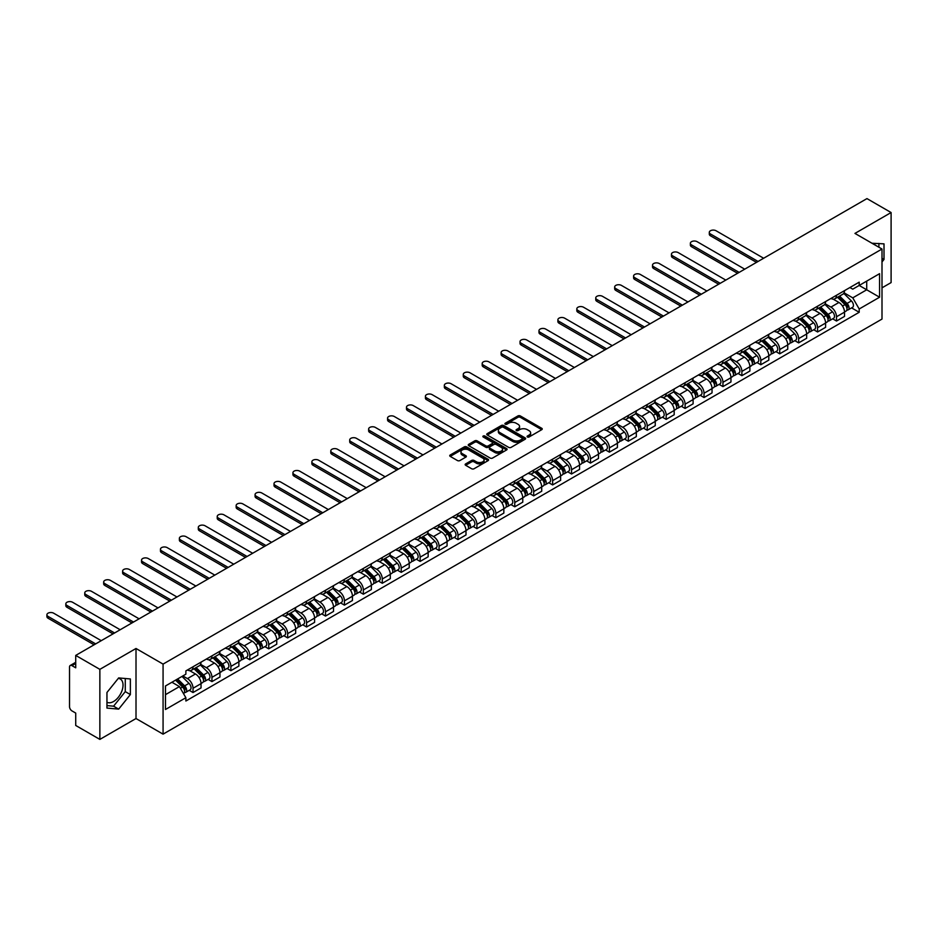 <?xml version="1.0" encoding="UTF-8"?>
<svg xmlns="http://www.w3.org/2000/svg" width="938" height="938" viewBox="0 0 938 938"><rect width="100%" height="100%" fill="white"/><g stroke="black" fill="none" stroke-linecap="round" stroke-linejoin="round"><path stroke-width="1.41" d="M527.426 436.979A1.184 0.68 0 0 0 529.091 436.979L541.742 429.674A1.688 0.973 0 0 0 542.234 428.983A1.688 0.973 0 0 0 541.742 428.291L520.309 415.921A1.688 0.973 0 0 0 517.928 415.921L505.265 423.226A1.184 0.68 0 0 0 506.942 424.187L508.572 423.237A5.394 3.107 0 0 1 516.193 423.237L517.987 424.269A5.394 3.107 0 0 1 519.558 426.473A5.394 3.107 0 0 1 517.987 428.678L516.346 429.616A1.184 0.68 0 0 0 518.011 430.577L519.652 429.639A5.394 3.107 0 0 1 527.273 429.639L529.055 430.671A5.394 3.107 0 0 1 530.638 432.864A5.394 3.107 0 0 1 529.055 435.068L527.426 436.018A1.184 0.68 0 0 0 527.426 436.979L527.426 436.018M872.07 243.294A13.378 7.727 -60 0 1 873.888 243.88A13.378 7.727 -60 0 1 875.318 245.17M118.282 678.385A13.378 7.727 -60 0 1 120.263 678.995A13.378 7.727 -60 0 1 122.315 689.711A13.378 7.727 -60 0 1 113.568 701.507A13.378 7.727 -60 0 1 106.955 702.21M465.647 463.911A1.688 0.973 0 0 0 465.154 464.591A1.688 0.973 0 0 0 465.647 465.283L471.662 468.754A1.688 0.973 0 0 0 474.042 468.754L488.088 460.64A1.688 0.973 0 0 0 488.592 459.96A1.688 0.973 0 0 0 488.088 459.268L466.655 446.898A1.688 0.973 0 0 0 464.275 446.898L450.228 455A1.688 0.973 0 0 0 449.736 455.692A1.688 0.973 0 0 0 450.228 456.384L457.486 460.57A1.688 0.973 0 0 0 459.866 460.57L465.881 457.099A1.688 0.973 0 0 0 466.374 456.419A1.688 0.973 0 0 0 465.881 455.727L462.282 453.652A4.502 2.603 0 0 1 460.968 451.811A4.502 2.603 0 0 1 463.747 449.408A4.502 2.603 0 0 1 468.648 449.97L482.765 458.119A4.502 2.603 0 0 1 484.078 459.96A4.502 2.603 0 0 1 481.3 462.364A4.502 2.603 0 0 1 476.398 461.789L474.042 460.441A1.688 0.973 0 0 0 471.662 460.441L465.647 463.911L465.647 465.283L471.662 461.836L471.662 460.441M163.071 664.104L136.01 648.486L99.862 669.357L75.72 655.416L866.958 198.598L891.1 212.539L854.952 233.41L882.001 249.027L163.071 664.104L163.071 734.149L882.001 319.072L882.001 249.027M508.689 447.379A1.688 0.973 0 0 0 511.081 447.379L525.128 439.265A1.688 0.973 0 0 0 525.62 438.574A1.688 0.973 0 0 0 525.128 437.882L503.694 425.512A1.688 0.973 0 0 0 501.314 425.512L487.256 433.626A1.688 0.973 0 0 0 486.763 434.306A1.688 0.973 0 0 0 487.256 434.998L508.689 447.379M483.621 437.225A1.184 0.68 0 0 1 484.817 437.401L484.817 435.994L506.614 448.575A1.688 0.973 0 0 1 507.106 449.267A1.688 0.973 0 0 1 506.614 449.947L492.556 458.061A1.688 0.973 0 0 1 490.175 458.061L468.742 445.691L468.742 444.319A1.688 0.973 0 0 0 468.25 444.999A1.688 0.973 0 0 0 468.742 445.691M468.742 444.319L474.757 440.848A1.688 0.973 0 0 1 477.137 440.848L485.825 445.867A1.688 0.973 0 0 0 488.217 445.867L492.204 443.557A1.688 0.973 0 0 0 492.696 442.865A1.688 0.973 0 0 0 492.204 442.185L483.152 436.956A1.184 0.68 0 0 1 484.817 435.994M99.862 669.357L99.862 739.402L75.72 725.461L75.72 713.068L71.956 710.898A3.435 1.982 -120 0 1 69.529 706.689L69.529 667.047A3.435 1.982 -120 0 1 70.244 665.476L75.72 662.31M882.001 287.837L891.1 282.584L891.1 212.539M99.862 739.402L136.01 718.531L163.071 734.149M75.72 655.416L75.72 667.821L71.956 665.64A3.435 1.982 -120 0 0 70.244 665.476M836.508 295.259A7.891 4.561 60 0 1 834.867 298.8L842.875 294.18A7.891 4.561 -120 0 0 844.517 290.639M825.147 303.76L830.927 307.101A7.891 4.561 60 0 1 836.508 316.763L844.517 312.143A7.891 4.561 -120 0 0 838.935 302.47L833.202 299.163M844.517 312.143L844.517 316.411L836.508 321.031L832.663 318.814M834.867 298.8A7.891 4.561 60 0 1 830.986 298.448M836.508 316.763L836.508 321.031M817.584 306.187A7.891 4.561 60 0 1 815.943 309.728L823.951 305.108A7.891 4.561 -120 0 0 825.592 301.567M813.738 329.742L817.584 331.958L825.592 327.339L825.592 323.071A7.891 4.561 -120 0 0 820.011 313.398L814.278 310.091M815.943 309.728A7.891 4.561 60 0 1 812.062 309.376M806.223 314.687L812.003 318.017A7.891 4.561 60 0 1 817.584 327.69L817.584 331.958M798.66 317.114A7.891 4.561 60 0 1 797.019 320.655L805.027 316.036A7.891 4.561 -120 0 0 806.657 312.495M794.814 340.67L798.66 342.886L806.657 338.266L806.657 333.998A7.891 4.561 -120 0 0 801.087 324.325L795.354 321.019M797.019 320.655A7.891 4.561 60 0 1 793.138 320.304M787.287 325.615L793.079 328.945A7.891 4.561 60 0 1 798.66 338.618L798.66 342.886M779.724 328.042A7.891 4.561 60 0 1 778.094 331.583L786.103 326.963A7.891 4.561 -120 0 0 787.732 323.411M775.89 351.598L779.724 353.814L787.732 349.194L787.732 344.914A7.891 4.561 -120 0 0 782.151 335.253L776.43 331.946M778.094 331.583A7.891 4.561 60 0 1 774.213 331.231M768.363 336.543L774.143 339.873A7.891 4.561 60 0 1 779.724 349.546L779.724 353.814M760.8 338.97A7.891 4.561 60 0 1 759.17 342.511L767.178 337.891A7.891 4.561 -120 0 0 768.808 334.338M756.966 362.525L760.8 364.741L768.808 360.122L768.808 355.842A7.891 4.561 -120 0 0 763.227 346.181L757.494 342.874M759.17 342.511A7.891 4.561 60 0 1 755.289 342.147M749.439 347.459L755.219 350.8A7.891 4.561 60 0 1 760.8 360.473L760.8 364.741M741.876 349.897A7.891 4.561 60 0 1 740.246 353.438L748.254 348.807A7.891 4.561 -120 0 0 749.884 345.266M738.042 373.453L741.876 375.669L749.884 371.049L749.884 366.77A7.891 4.561 -120 0 0 744.303 357.108L738.569 353.802M740.246 353.438A7.891 4.561 60 0 1 736.353 353.075M730.514 358.386L736.295 361.728A7.891 4.561 60 0 1 741.876 371.401L741.876 375.669M722.952 360.813A7.891 4.561 60 0 1 721.322 364.366L729.33 359.735A7.891 4.561 -120 0 0 730.96 356.194M719.118 384.381L722.952 386.597L730.96 381.977L730.96 377.697A7.891 4.561 -120 0 0 725.379 368.036L719.645 364.73M721.322 364.366A7.891 4.561 60 0 1 717.429 364.003M711.59 369.314L717.371 372.656A7.891 4.561 60 0 1 722.952 382.317L722.952 386.597M704.028 371.741A7.891 4.561 60 0 1 702.386 375.294L710.394 370.662A7.891 4.561 -120 0 0 712.036 367.121M700.182 395.308L704.028 397.524L712.036 392.893L712.036 388.625A7.891 4.561 -120 0 0 706.455 378.964L700.721 375.646M702.386 375.294A7.891 4.561 60 0 1 698.505 374.93M692.666 380.242L698.447 383.583A7.891 4.561 60 0 1 704.028 393.245L704.028 397.524M685.103 382.669A7.891 4.561 60 0 1 683.462 386.21L691.47 381.59A7.891 4.561 -120 0 0 693.112 378.049M681.258 406.236L685.103 408.452L693.112 403.821L693.112 399.553A7.891 4.561 -120 0 0 687.531 389.891L681.797 386.573M683.462 386.21A7.891 4.561 60 0 1 679.581 385.858M673.742 391.169L679.522 394.511A7.891 4.561 60 0 1 685.103 404.172L685.103 408.452M666.179 393.597A7.891 4.561 60 0 1 664.538 397.137L672.546 392.518A7.891 4.561 -120 0 0 674.188 388.977M662.334 417.164L666.179 419.38L674.188 414.748L674.188 410.481A7.891 4.561 -120 0 0 668.606 400.819L662.873 397.501M664.538 397.137A7.891 4.561 60 0 1 660.657 396.786M654.806 402.097L660.598 405.439A7.891 4.561 60 0 1 666.179 415.1L666.179 419.38M647.243 404.524A7.891 4.561 60 0 1 645.614 408.065L653.622 403.446A7.891 4.561 -120 0 0 655.252 399.905M643.409 428.08L647.243 430.296L655.252 425.676L655.252 421.408A7.891 4.561 -120 0 0 649.671 411.735L643.949 408.429M645.614 408.065A7.891 4.561 60 0 1 641.733 407.713M635.882 413.025L641.674 416.366A7.891 4.561 60 0 1 647.243 426.028L647.243 430.296M628.319 415.452A7.891 4.561 60 0 1 626.69 418.993L634.698 414.373A7.891 4.561 -120 0 0 636.327 410.832M624.485 439.007L628.319 441.223L636.327 436.604L636.327 432.336A7.891 4.561 -120 0 0 630.746 422.663L625.025 419.356M626.69 418.993A7.891 4.561 60 0 1 622.809 418.641M616.958 423.953L622.738 427.294A7.891 4.561 60 0 1 628.319 436.956L628.319 441.223M609.395 426.38A7.891 4.561 60 0 1 607.765 429.921L615.774 425.301A7.891 4.561 -120 0 0 617.403 421.76M605.561 449.935L609.395 452.151L617.403 447.532L617.403 443.264A7.891 4.561 -120 0 0 611.822 433.591L606.089 430.284M607.765 429.921A7.891 4.561 60 0 1 603.873 429.569M598.034 434.88L603.814 438.222A7.891 4.561 60 0 1 609.395 447.883L609.395 452.151M590.471 437.307A7.891 4.561 60 0 1 588.841 440.848L596.849 436.229A7.891 4.561 -120 0 0 598.479 432.688M586.637 460.863L590.471 463.079L598.479 458.459L598.479 454.191A7.891 4.561 -120 0 0 592.898 444.518L587.165 441.212M588.841 440.848A7.891 4.561 60 0 1 584.949 440.497M579.109 445.808L584.89 449.138A7.891 4.561 60 0 1 590.471 458.811L590.471 463.079M571.547 448.235A7.891 4.561 60 0 1 569.917 451.776L577.914 447.156A7.891 4.561 -120 0 0 579.555 443.604M567.713 471.791L571.547 474.007L579.555 469.387L579.555 465.107A7.891 4.561 -120 0 0 573.974 455.446L568.24 452.139M569.917 451.776A7.891 4.561 60 0 1 566.024 451.424M560.185 456.736L565.966 460.066A7.891 4.561 60 0 1 571.547 469.739L571.547 474.007M552.623 459.163A7.891 4.561 60 0 1 550.981 462.704L558.989 458.084A7.891 4.561 -120 0 0 560.631 454.531M548.777 482.718L552.623 484.934L560.631 480.315L560.631 476.035A7.891 4.561 -120 0 0 555.05 466.374L549.316 463.067M550.981 462.704A7.891 4.561 60 0 1 547.1 462.34M541.261 467.652L547.042 470.993A7.891 4.561 60 0 1 552.623 480.666L552.623 484.934M533.699 470.09A7.891 4.561 60 0 1 532.057 473.631L540.065 469A7.891 4.561 -120 0 0 541.707 465.459M529.853 493.646L533.699 495.862L541.707 491.242L541.707 486.963A7.891 4.561 -120 0 0 536.126 477.301L530.392 473.995M532.057 473.631A7.891 4.561 60 0 1 528.176 473.268M522.325 478.579L528.117 481.921A7.891 4.561 60 0 1 533.699 491.594L533.699 495.862M514.774 481.018A7.891 4.561 60 0 1 513.133 484.559L521.141 479.928A7.891 4.561 -120 0 0 522.771 476.387M510.929 504.574L514.774 506.79L522.771 502.17L522.771 497.89A7.891 4.561 -120 0 0 517.19 488.229L511.468 484.923M513.133 484.559A7.891 4.561 60 0 1 509.252 484.196M503.401 489.507L509.193 492.849A7.891 4.561 60 0 1 514.774 502.51L514.774 506.79M495.839 491.934A7.891 4.561 60 0 1 494.209 495.487L502.217 490.855A7.891 4.561 -120 0 0 503.847 487.314M492.004 515.501L495.839 517.717L503.847 513.098L503.847 508.818A7.891 4.561 -120 0 0 498.266 499.157L492.544 495.85M494.209 495.487A7.891 4.561 60 0 1 490.328 495.123M484.477 500.435L490.257 503.776A7.891 4.561 60 0 1 495.839 513.438L495.839 517.717M476.914 502.862A7.891 4.561 60 0 1 475.285 506.403L483.293 501.783A7.891 4.561 -120 0 0 484.923 498.242M473.08 526.429L476.914 528.645L484.923 524.014L484.923 519.746A7.891 4.561 -120 0 0 479.341 510.084L473.608 506.766M475.285 506.403A7.891 4.561 60 0 1 471.404 506.051M465.553 511.362L471.333 514.704A7.891 4.561 60 0 1 476.914 524.365L476.914 528.645M457.99 513.789A7.891 4.561 60 0 1 456.36 517.33L464.369 512.711A7.891 4.561 -120 0 0 465.998 509.17M454.156 537.357L457.99 539.573L465.998 534.941L465.998 530.674A7.891 4.561 -120 0 0 460.417 521.012L454.684 517.694M456.36 517.33A7.891 4.561 60 0 1 452.468 516.979M446.629 522.29L452.409 525.632A7.891 4.561 60 0 1 457.99 535.293L457.99 539.573M439.066 524.717A7.891 4.561 60 0 1 437.436 528.258L445.444 523.639A7.891 4.561 -120 0 0 447.074 520.098M435.232 548.273L439.066 550.5L447.074 545.869L447.074 541.601A7.891 4.561 -120 0 0 441.493 531.928L435.76 528.622M437.436 528.258A7.891 4.561 60 0 1 433.544 527.906M427.705 533.218L433.485 536.559A7.891 4.561 60 0 1 439.066 546.221L439.066 550.5M420.142 535.645A7.891 4.561 60 0 1 418.5 539.186L426.509 534.566A7.891 4.561 -120 0 0 428.15 531.025M416.296 559.2L420.142 561.416L428.15 556.797L428.15 552.529A7.891 4.561 -120 0 0 422.569 542.856L416.835 539.549M418.5 539.186A7.891 4.561 60 0 1 414.619 538.834M408.78 544.146L414.561 547.487A7.891 4.561 60 0 1 420.142 557.149L420.142 561.416M401.218 546.573A7.891 4.561 60 0 1 399.576 550.114L407.584 545.494A7.891 4.561 -120 0 0 409.226 541.953M397.372 570.128L401.218 572.344L409.226 567.725L409.226 563.457A7.891 4.561 -120 0 0 403.645 553.783L397.911 550.477M399.576 550.114A7.891 4.561 60 0 1 395.695 549.762M389.856 555.073L395.637 558.415A7.891 4.561 60 0 1 401.218 568.076L401.218 572.344M382.294 557.5A7.891 4.561 60 0 1 380.652 561.041L388.66 556.422A7.891 4.561 -120 0 0 390.29 552.881M378.448 581.056L382.294 583.272L390.302 578.652L390.302 574.384A7.891 4.561 -120 0 0 384.721 564.711L378.987 561.405M380.652 561.041A7.891 4.561 60 0 1 376.771 560.69M370.92 566.001L376.713 569.331A7.891 4.561 60 0 1 382.294 579.004L382.294 583.272M363.358 568.428A7.891 4.561 60 0 1 361.728 571.969L369.736 567.349A7.891 4.561 -120 0 0 371.366 563.808M359.524 591.984L363.358 594.2L371.366 589.58L371.366 585.312A7.891 4.561 -120 0 0 365.785 575.639L360.063 572.332M361.728 571.969A7.891 4.561 60 0 1 357.847 571.617M351.996 576.929L357.788 580.259A7.891 4.561 60 0 1 363.358 589.932L363.358 594.2M344.434 579.356A7.891 4.561 60 0 1 342.804 582.897L350.812 578.277A7.891 4.561 -120 0 0 352.442 574.724M340.6 602.911L344.434 605.127L352.442 600.508L352.442 596.228A7.891 4.561 -120 0 0 346.861 586.567L341.127 583.26M342.804 582.897A7.891 4.561 60 0 1 338.923 582.533M333.072 587.856L338.853 591.186A7.891 4.561 60 0 1 344.434 600.859L344.434 605.127M325.509 590.283A7.891 4.561 60 0 1 323.88 593.824L331.888 589.205A7.891 4.561 -120 0 0 333.518 585.652M321.675 613.839L325.509 616.055L333.518 611.435L333.518 607.156A7.891 4.561 -120 0 0 327.937 597.494L322.203 594.188M323.88 593.824A7.891 4.561 60 0 1 319.987 593.461M314.148 598.772L319.928 602.114A7.891 4.561 60 0 1 325.509 611.787L325.509 616.055M306.585 601.211A7.891 4.561 60 0 1 304.956 604.752L312.964 600.121A7.891 4.561 -120 0 0 314.593 596.58M302.751 624.767L306.585 626.983L314.593 622.363L314.593 618.083A7.891 4.561 -120 0 0 309.012 608.422L303.279 605.116M304.956 604.752A7.891 4.561 60 0 1 301.063 604.389M295.224 609.7L301.004 613.042A7.891 4.561 60 0 1 306.585 622.715L306.585 626.983M287.661 612.127A7.891 4.561 60 0 1 286.031 615.68L294.028 611.048A7.891 4.561 -120 0 0 295.669 607.507M283.827 635.694L287.661 637.91L295.669 633.291L295.669 629.011A7.891 4.561 -120 0 0 290.088 619.35L284.355 616.043M286.031 615.68A7.891 4.561 60 0 1 282.139 615.316M276.3 620.628L282.08 623.969A7.891 4.561 60 0 1 287.661 633.631L287.661 637.91M268.737 623.055A7.891 4.561 60 0 1 267.096 626.607L275.104 621.976A7.891 4.561 -120 0 0 276.745 618.435M264.891 646.622L268.737 648.838L276.745 644.207L276.745 639.939A7.891 4.561 -120 0 0 271.164 630.277L265.431 626.959M267.096 626.607A7.891 4.561 60 0 1 263.215 626.244M257.375 631.555L263.156 634.897A7.891 4.561 60 0 1 268.737 644.558L268.737 648.838M249.813 633.982A7.891 4.561 60 0 1 248.171 637.523L256.18 632.904A7.891 4.561 -120 0 0 257.821 629.363M245.967 657.55L249.813 659.766L257.821 655.134L257.821 650.866A7.891 4.561 -120 0 0 252.24 641.205L246.506 637.887M248.171 637.523A7.891 4.561 60 0 1 244.29 637.172M238.44 642.483L244.232 645.825A7.891 4.561 60 0 1 249.813 655.486L249.813 659.766M230.889 644.91A7.891 4.561 60 0 1 229.247 648.451L237.255 643.831A7.891 4.561 -120 0 0 238.885 640.291M227.043 668.477L230.889 670.693L238.885 666.062L238.885 661.794A7.891 4.561 -120 0 0 233.304 652.121L227.582 648.815M229.247 648.451A7.891 4.561 60 0 1 225.366 648.099M219.515 653.411L225.308 656.752A7.891 4.561 60 0 1 230.889 666.414L230.889 670.693M211.953 655.838A7.891 4.561 60 0 1 210.323 659.379L218.331 654.759A7.891 4.561 -120 0 0 219.961 651.218M208.119 679.393L211.953 681.609L219.961 676.99L219.961 672.722A7.891 4.561 -120 0 0 214.38 663.049L208.658 659.742M210.323 659.379A7.891 4.561 60 0 1 206.442 659.027M200.591 664.339L206.372 667.68A7.891 4.561 60 0 1 211.953 677.342L211.953 681.609M193.029 666.766A7.891 4.561 60 0 1 191.399 670.307L199.407 665.687A7.891 4.561 -120 0 0 201.037 662.146M189.195 690.321L193.029 692.537L201.037 687.917L201.037 683.65A7.891 4.561 -120 0 0 195.456 673.976L189.722 670.67M191.399 670.307A7.891 4.561 60 0 1 187.506 669.955M182.84 675.946L187.448 678.608A7.891 4.561 60 0 1 193.029 688.269L193.029 692.537M849.91 287.52L852.759 289.162L879.574 273.685L866.712 281.107L866.712 289.795L852.759 297.85L844.071 292.832M165.487 694.648L179.439 686.593L185.876 697.72L165.487 709.491L165.487 685.959L185.876 674.188L185.876 670.893L859.196 282.162L859.196 285.457L879.574 297.217L859.196 308.989L852.759 297.85M879.574 273.685L879.574 297.217M185.876 697.72L185.876 701.014L859.196 312.284L859.196 308.989M882.001 261.948L884.006 259.463L884.006 243.857L871.953 243.235M136.01 648.486L136.01 718.531M106.955 708.084L118.669 709.128L130.37 694.566L130.37 678.96L118.669 677.916L106.955 692.479L106.955 708.084M179.439 686.593L171.924 682.243M851.598 307.887L859.196 312.284M878.906 247.245L878.906 243.399M882.001 258.302L884.006 259.463M106.955 705.599L113.568 706.185L125.27 691.623L125.27 678.502M113.568 706.185L118.669 709.128M125.27 691.623L130.37 694.566M527.895 437.143L529.055 436.463A5.394 3.107 0 0 0 530.638 434.271L530.638 432.864M519.558 426.473L519.558 427.869A5.394 3.107 0 0 1 517.987 430.073L516.815 430.753M541.718 429.686L520.309 417.316A1.688 0.973 0 0 0 517.928 417.316L505.746 424.351M525.128 437.882L525.128 439.265L503.694 426.907A1.688 0.973 0 0 0 501.314 426.907L487.279 435.009M522.149 439.054A1.184 0.68 0 0 0 522.149 438.093L503.331 427.236A1.184 0.68 0 0 0 501.666 427.236L499.942 428.232A5.394 3.107 0 0 0 498.359 430.425A5.394 3.107 0 0 0 499.942 432.629L512.805 440.051A5.394 3.107 0 0 0 520.426 440.051L522.149 439.054L522.149 440.461A1.184 0.68 0 0 0 522.501 439.969L522.501 438.574M498.359 430.425L498.359 431.832A5.394 3.107 0 0 0 499.942 434.024L499.942 432.629M522.149 440.461L520.426 441.458A5.394 3.107 0 0 1 512.805 441.458L499.942 434.024M468.766 445.702L474.757 442.244L474.757 440.848M492.696 442.865L492.696 444.272A1.688 0.973 0 0 1 492.204 444.964L488.217 447.262A1.688 0.973 0 0 1 485.825 447.262L477.137 442.244A1.688 0.973 0 0 0 474.757 442.244M484.817 437.401L506.59 449.97M494.854 451.072A4.502 2.603 0 0 0 499.766 451.635A4.502 2.603 0 0 0 502.545 449.232A4.502 2.603 0 0 0 501.22 447.391L496.249 444.518A1.688 0.973 0 0 0 493.869 444.518L489.882 446.828A1.688 0.973 0 0 0 489.39 447.508A1.688 0.973 0 0 0 489.882 448.2L494.854 451.072L494.854 452.468A4.502 2.603 0 0 0 499.766 453.031A4.502 2.603 0 0 0 502.545 450.627L502.545 449.232M489.39 447.508L489.39 448.915A1.688 0.973 0 0 0 489.882 449.595L489.882 448.2M494.854 452.468L489.882 449.595M484.078 459.96L484.078 461.355A4.502 2.603 0 0 1 481.3 463.759A4.502 2.603 0 0 1 476.398 463.196L474.042 461.836A1.688 0.973 0 0 0 471.662 461.836M460.968 451.811L460.968 453.206A4.502 2.603 0 0 0 462.282 455.047L462.282 453.652M465.858 457.111L462.282 455.047M488.077 460.652L466.655 448.294A1.688 0.973 0 0 0 464.275 448.294L450.252 456.396L450.228 455M837.528 297.276L844.986 304.627A4.291 2.474 60 0 1 846.111 311.053L844.517 311.979M839.018 298.741L842.172 300.559M763.649 258.243L716.034 230.748A3.951 2.275 -0 0 0 711.731 230.256A3.951 2.275 -0 0 0 709.304 232.366A3.951 2.275 -0 0 0 710.453 233.972L758.068 261.468M838.349 296.795L846.522 304.85A2.064 1.184 60 0 1 847.061 307.934A2.064 1.184 60 0 1 846.873 308.004M839.592 296.08L847.037 303.431A4.291 2.474 60 0 1 848.175 309.868A4.291 2.474 60 0 1 846.885 310.009M843.754 293.36L851.411 300.91A4.291 2.474 60 0 1 852.536 307.347L848.175 309.868M756.497 262.37L710.453 235.79A3.951 2.275 180 0 1 709.304 234.183L709.304 232.366M818.604 308.192L826.05 315.555A4.291 2.474 60 0 1 827.187 321.98L825.581 322.906M820.082 309.669L823.247 311.486M744.725 269.171L697.11 241.676A3.951 2.275 -0 0 0 692.807 241.183A3.951 2.275 -0 0 0 690.38 243.282A3.951 2.275 -0 0 0 691.529 244.9L739.144 272.395M819.425 307.723L827.586 315.778A2.064 1.184 60 0 1 828.137 318.861A2.064 1.184 60 0 1 827.949 318.932M820.656 307.007L828.113 314.359A4.291 2.474 60 0 1 829.251 320.796A4.291 2.474 60 0 1 827.949 320.925M824.83 304.287L832.487 311.838A4.291 2.474 60 0 1 833.612 318.275L829.251 320.796M737.573 273.298L691.529 246.717A3.951 2.275 180 0 1 690.38 245.111L690.38 243.282M799.668 319.119L807.126 326.483A4.291 2.474 60 0 1 808.263 332.908L806.657 333.834M801.158 320.585L804.323 322.414M725.801 280.099L678.186 252.603A3.951 2.275 -0 0 0 673.883 252.111A3.951 2.275 -0 0 0 671.444 254.21A3.951 2.275 -0 0 0 672.605 255.828L720.22 283.311M800.501 318.65L808.662 326.705A2.064 1.184 60 0 1 809.213 329.789A2.064 1.184 60 0 1 809.025 329.859M801.732 317.935L809.189 325.287A4.291 2.474 60 0 1 810.326 331.724A4.291 2.474 60 0 1 809.025 331.853M805.906 315.215L813.563 322.766A4.291 2.474 60 0 1 814.688 329.203L810.326 331.724M718.649 284.226L672.605 257.645A3.951 2.275 180 0 1 671.444 256.039L671.444 254.21M780.744 330.047L788.201 337.41A4.291 2.474 60 0 1 789.339 343.836L787.732 344.762M782.233 331.513L785.399 333.342M706.877 291.026L659.262 263.531A3.951 2.275 -0 0 0 654.959 263.039A3.951 2.275 -0 0 0 652.52 265.137A3.951 2.275 -0 0 0 653.68 266.755L701.296 294.239M781.577 329.578L789.737 337.621A2.064 1.184 60 0 1 790.277 340.717A2.064 1.184 60 0 1 790.089 340.787M782.808 328.863L790.265 336.214A4.291 2.474 60 0 1 791.402 342.64A4.291 2.474 60 0 1 790.101 342.78M786.982 326.143L794.638 333.694A4.291 2.474 60 0 1 795.764 340.119L791.402 342.64M699.725 295.153L653.68 268.573A3.951 2.275 180 0 1 652.52 266.967L652.52 265.137M761.82 340.975L769.277 348.326A4.291 2.474 60 0 1 770.415 354.763L768.808 355.69M763.309 342.44L766.475 344.269M687.953 301.942L640.337 274.459A3.951 2.275 -0 0 0 636.034 273.966A3.951 2.275 -0 0 0 633.596 276.065A3.951 2.275 -0 0 0 634.756 277.683L682.372 305.167M762.653 340.494L770.813 348.549A2.064 1.184 60 0 1 771.353 351.644A2.064 1.184 60 0 1 771.165 351.715M763.884 339.791L771.341 347.142A4.291 2.474 60 0 1 772.466 353.567A4.291 2.474 60 0 1 771.177 353.708M768.058 337.07L775.703 344.621A4.291 2.474 60 0 1 776.84 351.046L772.466 353.567M680.789 306.081L634.756 279.501A3.951 2.275 180 0 1 633.596 277.894L633.596 276.065M742.896 351.902L750.353 359.254A4.291 2.474 60 0 1 751.479 365.691L749.884 366.617M744.385 353.368L747.539 355.197M669.029 312.87L621.413 285.387A3.951 2.275 -0 0 0 617.11 284.894A3.951 2.275 -0 0 0 614.671 286.993A3.951 2.275 -0 0 0 615.832 288.611L663.447 316.094M743.728 351.422L751.889 359.477A2.064 1.184 60 0 1 752.428 362.572A2.064 1.184 60 0 1 752.241 362.643M744.96 350.718L752.417 358.07A4.291 2.474 60 0 1 753.542 364.495A4.291 2.474 60 0 1 752.253 364.636M749.134 347.998L756.778 355.549A4.291 2.474 60 0 1 757.916 361.974L753.542 364.495M661.865 317.009L615.832 290.428A3.951 2.275 180 0 1 614.671 288.81L614.671 286.993M723.972 362.83L731.429 370.182A4.291 2.474 60 0 1 732.555 376.619L730.96 377.545M725.461 364.296L728.615 366.125M650.104 323.798L602.477 296.314A3.951 2.275 -0 0 0 598.186 295.822A3.951 2.275 -0 0 0 595.747 297.921A3.951 2.275 -0 0 0 596.896 299.527L644.523 327.022M724.793 362.349L732.965 370.404A2.064 1.184 60 0 1 733.504 373.488A2.064 1.184 60 0 1 733.317 373.57M726.035 361.634L733.493 368.997A4.291 2.474 60 0 1 734.618 375.423A4.291 2.474 60 0 1 733.328 375.563M730.21 358.926L737.854 366.477A4.291 2.474 60 0 1 738.992 372.902L734.618 375.423M642.94 327.937L596.896 301.356A3.951 2.275 180 0 1 595.747 299.738L595.747 297.921M705.048 373.758L712.505 381.109A4.291 2.474 60 0 1 713.63 387.546L712.036 388.461M706.537 375.223L709.691 377.053M631.168 334.725L583.553 307.242A3.951 2.275 -0 0 0 579.262 306.738A3.951 2.275 -0 0 0 576.823 308.848A3.951 2.275 -0 0 0 577.972 310.455L625.599 337.95M705.868 373.277L714.041 381.332A2.064 1.184 60 0 1 714.58 384.416A2.064 1.184 60 0 1 714.393 384.498M707.111 372.562L714.568 379.925A4.291 2.474 60 0 1 715.694 386.35A4.291 2.474 60 0 1 714.404 386.491M711.285 369.853L718.93 377.404A4.291 2.474 60 0 1 720.067 383.83L715.694 386.35M624.016 338.864L577.972 312.284A3.951 2.275 180 0 1 576.823 310.666L576.823 308.848M686.124 384.686L693.581 392.037A4.291 2.474 60 0 1 694.706 398.474L693.112 399.389M687.601 386.151L690.767 387.98M612.244 345.653L564.629 318.158A3.951 2.275 -0 0 0 560.326 317.665A3.951 2.275 -0 0 0 557.899 319.776A3.951 2.275 -0 0 0 559.048 321.382L606.663 348.877M686.944 384.205L695.105 392.26A2.064 1.184 60 0 1 695.656 395.344A2.064 1.184 60 0 1 695.468 395.426M688.187 383.49L695.633 390.853A4.291 2.474 60 0 1 696.77 397.278A4.291 2.474 60 0 1 695.468 397.419M692.35 380.781L700.006 388.332A4.291 2.474 60 0 1 701.132 394.757L696.77 397.278M605.092 349.792L559.048 323.211A3.951 2.275 180 0 1 557.899 321.593L557.899 319.776M667.188 395.613L674.645 402.965A4.291 2.474 60 0 1 675.782 409.402L674.176 410.316M668.677 397.079L671.843 398.896M593.32 356.581L545.705 329.086A3.951 2.275 -0 0 0 541.402 328.593A3.951 2.275 -0 0 0 538.975 330.704A3.951 2.275 -0 0 0 540.124 332.31L587.739 359.805M668.02 395.133L676.181 403.188A2.064 1.184 60 0 1 676.732 406.271A2.064 1.184 60 0 1 676.544 406.353M669.251 394.417L676.708 401.769A4.291 2.474 60 0 1 677.846 408.206A4.291 2.474 60 0 1 676.544 408.347M673.425 391.709L681.082 399.248A4.291 2.474 60 0 1 682.207 405.685L677.846 408.206M586.168 360.708L540.124 334.127A3.951 2.275 180 0 1 538.975 332.521L538.975 330.704M648.264 406.541L655.721 413.893A4.291 2.474 60 0 1 656.858 420.318L655.252 421.244M649.753 408.007L652.918 409.824M574.396 367.508L526.781 340.013A3.951 2.275 -0 0 0 522.478 339.521A3.951 2.275 -0 0 0 520.039 341.631A3.951 2.275 -0 0 0 521.2 343.238L568.815 370.733M649.096 406.06L657.257 414.115A2.064 1.184 60 0 1 657.808 417.199A2.064 1.184 60 0 1 657.62 417.269M650.327 405.345L657.784 412.697A4.291 2.474 60 0 1 658.922 419.134A4.291 2.474 60 0 1 657.62 419.274M654.501 402.637L662.158 410.176A4.291 2.474 60 0 1 663.283 416.613L658.922 419.134M567.244 371.636L521.2 345.055A3.951 2.275 180 0 1 520.039 343.449L520.039 341.631M629.339 417.469L636.796 424.82A4.291 2.474 60 0 1 637.934 431.246L636.327 432.172M630.828 418.934L633.994 420.752M555.472 378.436L507.857 350.941A3.951 2.275 -0 0 0 503.554 350.449A3.951 2.275 -0 0 0 501.115 352.559A3.951 2.275 -0 0 0 502.276 354.165L549.891 381.66M630.172 416.988L638.332 425.043A2.064 1.184 60 0 1 638.872 428.127A2.064 1.184 60 0 1 638.684 428.197M631.403 416.273L638.86 423.624A4.291 2.474 60 0 1 639.997 430.061A4.291 2.474 60 0 1 638.696 430.202M635.577 413.564L643.222 421.103A4.291 2.474 60 0 1 644.359 427.54L639.997 430.061M548.308 382.563L502.276 355.983A3.951 2.275 180 0 1 501.115 354.376L501.115 352.559M610.415 428.385L617.872 435.748A4.291 2.474 60 0 1 618.998 442.173L617.403 443.099M611.904 429.862L615.058 431.679M536.548 389.364L488.933 361.869A3.951 2.275 -0 0 0 484.629 361.376A3.951 2.275 -0 0 0 482.191 363.475A3.951 2.275 -0 0 0 483.351 365.093L530.967 392.588M611.248 427.916L619.408 435.971A2.064 1.184 60 0 1 619.948 439.054A2.064 1.184 60 0 1 619.76 439.125M612.479 427.2L619.936 434.552A4.291 2.474 60 0 1 621.062 440.989A4.291 2.474 60 0 1 619.772 441.118M616.653 424.48L624.298 432.031A4.291 2.474 60 0 1 625.435 438.468L621.062 440.989M529.384 393.491L483.351 366.91A3.951 2.275 180 0 1 482.191 365.304L482.191 363.475M591.491 439.312L598.948 446.676A4.291 2.474 60 0 1 600.074 453.101L598.479 454.027M592.98 440.778L596.134 442.607M517.624 400.291L470.008 372.796A3.951 2.275 -0 0 0 465.705 372.304A3.951 2.275 -0 0 0 463.266 374.403A3.951 2.275 -0 0 0 464.427 376.021L512.042 403.504M592.312 438.843L600.484 446.898A2.064 1.184 60 0 1 601.024 449.982A2.064 1.184 60 0 1 600.836 450.052M593.555 438.128L601.012 445.48A4.291 2.474 60 0 1 602.137 451.917A4.291 2.474 60 0 1 600.848 452.046M597.729 435.408L605.373 442.959A4.291 2.474 60 0 1 606.511 449.396L602.137 451.917M510.46 404.419L464.427 377.838A3.951 2.275 180 0 1 463.266 376.232L463.266 374.403M572.567 450.24L580.024 457.603A4.291 2.474 60 0 1 581.15 464.029L579.555 464.955M574.056 451.706L577.21 453.535M498.699 411.219L451.072 383.724A3.951 2.275 -0 0 0 446.781 383.232A3.951 2.275 -0 0 0 444.342 385.33A3.951 2.275 -0 0 0 445.491 386.948L493.118 414.432M573.388 449.771L581.56 457.826A2.064 1.184 60 0 1 582.099 460.91A2.064 1.184 60 0 1 581.912 460.98M574.631 449.056L582.088 456.407A4.291 2.474 60 0 1 583.213 462.844A4.291 2.474 60 0 1 581.923 462.973M578.805 446.336L586.449 453.886A4.291 2.474 60 0 1 587.587 460.312L583.213 462.844M491.535 415.346L445.491 388.766A3.951 2.275 180 0 1 444.342 387.16L444.342 385.33M553.643 461.168L561.1 468.531A4.291 2.474 60 0 1 562.225 474.956L560.631 475.883M555.132 462.633L558.286 464.462M479.764 422.147L432.148 394.652A3.951 2.275 -0 0 0 427.845 394.159A3.951 2.275 -0 0 0 425.418 396.258A3.951 2.275 -0 0 0 426.567 397.876L474.182 425.36M554.464 460.687L562.636 468.742A2.064 1.184 60 0 1 563.175 471.837A2.064 1.184 60 0 1 562.988 471.908M555.706 459.983L563.152 467.335A4.291 2.474 60 0 1 564.289 473.76A4.291 2.474 60 0 1 562.988 473.901M559.869 457.263L567.525 464.814A4.291 2.474 60 0 1 568.651 471.239L564.289 473.76M472.611 426.274L426.567 399.694A3.951 2.275 180 0 1 425.418 398.087L425.418 396.258M534.719 472.095L542.164 479.447A4.291 2.474 60 0 1 543.301 485.884L541.695 486.81M536.196 473.561L539.362 475.39M460.839 433.063L413.224 405.579A3.951 2.275 -0 0 0 408.921 405.087A3.951 2.275 -0 0 0 406.494 407.186A3.951 2.275 -0 0 0 407.643 408.804L455.258 436.287M535.539 471.615L543.7 479.67A2.064 1.184 60 0 1 544.251 482.765A2.064 1.184 60 0 1 544.063 482.836M536.771 470.911L544.228 478.263A4.291 2.474 60 0 1 545.365 484.688A4.291 2.474 60 0 1 544.063 484.829M540.945 468.191L548.601 475.742A4.291 2.474 60 0 1 549.727 482.167L545.365 484.688M453.687 437.202L407.643 410.621A3.951 2.275 180 0 1 406.494 409.003L406.494 407.186M515.783 483.023L523.24 490.375A4.291 2.474 60 0 1 524.377 496.812L522.771 497.738M517.272 484.489L520.438 486.318M441.915 443.991L394.3 416.507A3.951 2.275 -0 0 0 389.997 416.015A3.951 2.275 -0 0 0 387.558 418.114A3.951 2.275 -0 0 0 388.719 419.72L436.334 447.215M516.615 482.542L524.776 490.597A2.064 1.184 60 0 1 525.327 493.693A2.064 1.184 60 0 1 525.139 493.763M517.846 481.827L525.303 489.19A4.291 2.474 60 0 1 526.441 495.616A4.291 2.474 60 0 1 525.139 495.756M522.02 479.119L529.677 486.67A4.291 2.474 60 0 1 530.802 493.095L526.441 495.616M434.763 448.13L388.719 421.549A3.951 2.275 180 0 1 387.558 419.931L387.558 418.114M496.859 493.951L504.316 501.302A4.291 2.474 60 0 1 505.453 507.739L503.847 508.666M498.348 495.416L501.513 497.246M422.991 454.918L375.376 427.435A3.951 2.275 -0 0 0 371.073 426.931A3.951 2.275 -0 0 0 368.634 429.041A3.951 2.275 -0 0 0 369.795 430.648L417.41 458.143M497.691 493.47L505.852 501.525A2.064 1.184 60 0 1 506.391 504.609A2.064 1.184 60 0 1 506.203 504.691M498.922 492.755L506.379 500.118A4.291 2.474 60 0 1 507.517 506.543A4.291 2.474 60 0 1 506.215 506.684M503.096 490.046L510.753 497.597A4.291 2.474 60 0 1 511.878 504.023L507.517 506.543M415.839 459.057L369.795 432.477A3.951 2.275 180 0 1 368.634 430.859L368.634 429.041M477.934 504.879L485.392 512.23A4.291 2.474 60 0 1 486.529 518.667L484.923 519.582M479.424 506.344L482.589 508.173M404.067 465.846L356.452 438.351A3.951 2.275 -0 0 0 352.149 437.858A3.951 2.275 -0 0 0 349.71 439.969A3.951 2.275 -0 0 0 350.871 441.575L398.486 469.07M478.767 504.398L486.928 512.453A2.064 1.184 60 0 1 487.467 515.537A2.064 1.184 60 0 1 487.279 515.619M479.998 503.683L487.455 511.046A4.291 2.474 60 0 1 488.581 517.471A4.291 2.474 60 0 1 487.291 517.612M484.172 500.974L491.817 508.525A4.291 2.474 60 0 1 492.954 514.95L488.581 517.471M396.903 469.985L350.871 443.404A3.951 2.275 180 0 1 349.71 441.786L349.71 439.969M459.01 515.806L466.467 523.158A4.291 2.474 60 0 1 467.593 529.595L465.998 530.509M460.499 517.272L463.653 519.089M385.143 476.774L337.528 449.279A3.951 2.275 -0 0 0 333.225 448.786A3.951 2.275 -0 0 0 330.786 450.897A3.951 2.275 -0 0 0 331.946 452.503L379.562 479.998M459.843 515.325L468.003 523.381A2.064 1.184 60 0 1 468.543 526.464A2.064 1.184 60 0 1 468.355 526.546M461.074 514.61L468.531 521.974A4.291 2.474 60 0 1 469.657 528.399A4.291 2.474 60 0 1 468.367 528.54M465.248 511.902L472.893 519.441A4.291 2.474 60 0 1 474.03 525.878L469.657 528.399M377.979 480.913L331.946 454.332A3.951 2.275 180 0 1 330.786 452.714L330.786 450.897M440.086 526.734L447.543 534.085A4.291 2.474 60 0 1 448.669 540.511L447.074 541.437M441.575 528.2L444.729 530.017M366.219 487.701L318.592 460.206A3.951 2.275 -0 0 0 314.3 459.714A3.951 2.275 -0 0 0 311.862 461.824A3.951 2.275 -0 0 0 313.011 463.431L360.638 490.926M440.907 526.253L449.079 534.308A2.064 1.184 60 0 1 449.619 537.392A2.064 1.184 60 0 1 449.431 537.474M442.15 525.538L449.607 532.89A4.291 2.474 60 0 1 450.732 539.327A4.291 2.474 60 0 1 449.443 539.467M446.324 522.829L453.969 530.369A4.291 2.474 60 0 1 455.106 536.806L450.732 539.327M359.055 491.829L313.011 465.248A3.951 2.275 180 0 1 311.862 463.642L311.862 461.824M421.162 537.662L428.619 545.013A4.291 2.474 60 0 1 429.745 551.438L428.15 552.365M422.651 539.127L425.805 540.945M347.283 498.629L299.668 471.134A3.951 2.275 -0 0 0 295.376 470.642A3.951 2.275 -0 0 0 292.937 472.752A3.951 2.275 -0 0 0 294.086 474.358L341.702 501.853M421.983 537.181L430.155 545.236A2.064 1.184 60 0 1 430.694 548.32A2.064 1.184 60 0 1 430.507 548.39M423.226 536.466L430.683 543.817A4.291 2.474 60 0 1 431.808 550.254A4.291 2.474 60 0 1 430.519 550.395M427.388 533.757L435.044 541.296A4.291 2.474 60 0 1 436.182 547.733L431.808 550.254M340.131 502.756L294.086 476.176A3.951 2.275 180 0 1 292.937 474.569L292.937 472.752M402.238 548.578L409.683 555.941A4.291 2.474 60 0 1 410.821 562.366L409.226 563.292M403.715 550.055L406.881 551.872M328.359 509.557L280.743 482.062A3.951 2.275 -0 0 0 276.44 481.569A3.951 2.275 -0 0 0 274.013 483.68A3.951 2.275 -0 0 0 275.162 485.286L322.778 512.781M403.059 548.109L411.219 556.164A2.064 1.184 60 0 1 411.77 559.247A2.064 1.184 60 0 1 411.583 559.318M404.301 547.393L411.747 554.745A4.291 2.474 60 0 1 412.884 561.182A4.291 2.474 60 0 1 411.583 561.311M408.464 544.673L416.12 552.224A4.291 2.474 60 0 1 417.246 558.661L412.884 561.182M321.206 513.684L275.162 487.103A3.951 2.275 180 0 1 274.013 485.497L274.013 483.68M383.302 559.505L390.759 566.869A4.291 2.474 60 0 1 391.896 573.294L390.29 574.22M384.791 560.983L387.957 562.8M309.434 520.484L261.819 492.989A3.951 2.275 -0 0 0 257.516 492.497A3.951 2.275 -0 0 0 255.077 494.596A3.951 2.275 -0 0 0 256.238 496.214L303.853 523.709M384.134 559.036L392.295 567.091A2.064 1.184 60 0 1 392.846 570.175A2.064 1.184 60 0 1 392.659 570.245M385.366 558.321L392.823 565.673A4.291 2.474 60 0 1 393.96 572.11A4.291 2.474 60 0 1 392.659 572.239M389.54 555.601L397.196 563.152A4.291 2.474 60 0 1 398.322 569.589L393.96 572.11M302.282 524.612L256.238 498.031A3.951 2.275 180 0 1 255.077 496.425L255.077 494.596M364.378 570.433L371.835 577.796A4.291 2.474 60 0 1 372.972 584.222L371.366 585.148M365.867 571.899L369.033 573.728M290.51 531.412L242.895 503.917A3.951 2.275 -0 0 0 238.592 503.425A3.951 2.275 -0 0 0 236.153 505.523A3.951 2.275 -0 0 0 237.314 507.141L284.929 534.625M365.21 569.964L373.371 578.019A2.064 1.184 60 0 1 373.922 581.103A2.064 1.184 60 0 1 373.734 581.173M366.441 569.249L373.899 576.6A4.291 2.474 60 0 1 375.036 583.037A4.291 2.474 60 0 1 373.734 583.166M370.616 566.529L378.272 574.079A4.291 2.474 60 0 1 379.398 580.505L375.036 583.037M283.358 535.539L237.314 508.959A3.951 2.275 180 0 1 236.153 507.352L236.153 505.523M345.454 581.361L352.911 588.724A4.291 2.474 60 0 1 354.048 595.149L352.442 596.076M346.943 582.826L350.109 584.655M271.586 542.34L223.971 514.845A3.951 2.275 -0 0 0 219.668 514.352A3.951 2.275 -0 0 0 217.229 516.451A3.951 2.275 -0 0 0 218.39 518.069L266.005 545.553M346.286 580.892L354.447 588.935A2.064 1.184 60 0 1 354.986 592.03A2.064 1.184 60 0 1 354.799 592.101M347.517 580.176L354.974 587.528A4.291 2.474 60 0 1 356.1 593.953A4.291 2.474 60 0 1 354.81 594.094M351.691 577.456L359.336 585.007A4.291 2.474 60 0 1 360.473 591.432L356.1 593.953M264.422 546.467L218.39 519.887A3.951 2.275 180 0 1 217.229 518.28L217.229 516.451M326.53 592.288L333.987 599.64A4.291 2.474 60 0 1 335.112 606.077L333.518 607.003M328.019 593.754L331.173 595.583M252.662 553.256L205.047 525.772A3.951 2.275 -0 0 0 200.744 525.28A3.951 2.275 -0 0 0 198.305 527.379A3.951 2.275 -0 0 0 199.466 528.997L247.081 556.48M327.362 591.808L335.523 599.863A2.064 1.184 60 0 1 336.062 602.958A2.064 1.184 60 0 1 335.874 603.028M328.593 591.104L336.05 598.456A4.291 2.474 60 0 1 337.176 604.881A4.291 2.474 60 0 1 335.886 605.022M332.767 588.384L340.412 595.935A4.291 2.474 60 0 1 341.549 602.36L337.176 604.881M245.498 557.395L199.466 530.814A3.951 2.275 180 0 1 198.305 529.196L198.305 527.379M307.605 603.216L315.062 610.568A4.291 2.474 60 0 1 316.188 617.005L314.593 617.931M309.094 604.682L312.248 606.511M233.738 564.184L186.111 536.7A3.951 2.275 -0 0 0 181.82 536.208A3.951 2.275 -0 0 0 179.381 538.306A3.951 2.275 -0 0 0 180.542 539.913L228.157 567.408M308.426 602.735L316.598 610.79A2.064 1.184 60 0 1 317.138 613.886A2.064 1.184 60 0 1 316.95 613.956M309.669 602.02L317.126 609.383A4.291 2.474 60 0 1 318.252 615.809A4.291 2.474 60 0 1 316.962 615.949M313.843 599.312L321.488 606.863A4.291 2.474 60 0 1 322.625 613.288L318.252 615.809M226.574 568.322L180.542 541.742A3.951 2.275 180 0 1 179.381 540.124L179.381 538.306M288.681 614.144L296.138 621.495A4.291 2.474 60 0 1 297.264 627.932L295.669 628.859M290.17 615.609L293.324 617.439M214.802 575.111L167.187 547.628A3.951 2.275 -0 0 0 162.895 547.124A3.951 2.275 -0 0 0 160.457 549.234A3.951 2.275 -0 0 0 161.606 550.841L209.233 578.336M289.502 613.663L297.674 621.718A2.064 1.184 60 0 1 298.214 624.802A2.064 1.184 60 0 1 298.026 624.884M290.745 612.948L298.202 620.311A4.291 2.474 60 0 1 299.328 626.736A4.291 2.474 60 0 1 298.038 626.877M294.919 610.239L302.564 617.79A4.291 2.474 60 0 1 303.701 624.216L299.328 626.736M207.65 579.25L161.606 552.67A3.951 2.275 180 0 1 160.457 551.052L160.457 549.234M269.757 625.071L277.214 632.423A4.291 2.474 60 0 1 278.34 638.86L276.745 639.775M271.234 626.537L274.4 628.366M195.878 586.039L148.263 558.556A3.951 2.275 -0 0 0 143.96 558.051A3.951 2.275 -0 0 0 141.532 560.162A3.951 2.275 -0 0 0 142.682 561.768L190.297 589.263M270.578 624.591L278.75 632.646A2.064 1.184 60 0 1 279.29 635.73A2.064 1.184 60 0 1 279.102 635.812M271.821 623.876L279.266 631.239A4.291 2.474 60 0 1 280.403 637.664A4.291 2.474 60 0 1 279.102 637.805M275.983 621.167L283.639 628.718A4.291 2.474 60 0 1 284.765 635.143L280.403 637.664M188.726 590.178L142.682 563.597A3.951 2.275 180 0 1 141.532 561.979L141.532 560.162M250.833 635.999L258.278 643.351A4.291 2.474 60 0 1 259.416 649.788L257.809 650.702M252.31 637.465L255.476 639.294M176.954 596.967L129.338 569.472A3.951 2.275 -0 0 0 125.035 568.979A3.951 2.275 -0 0 0 122.608 571.09A3.951 2.275 -0 0 0 123.757 572.696L171.373 600.191M251.654 635.518L259.814 643.574A2.064 1.184 60 0 1 260.365 646.657A2.064 1.184 60 0 1 260.178 646.739M252.885 634.803L260.342 642.167A4.291 2.474 60 0 1 261.479 648.592A4.291 2.474 60 0 1 260.178 648.733M257.059 632.095L264.715 639.646A4.291 2.474 60 0 1 265.841 646.071L261.479 648.592M169.801 601.106L123.757 574.525A3.951 2.275 180 0 1 122.608 572.907L122.608 571.09M231.897 646.927L239.354 654.278A4.291 2.474 60 0 1 240.491 660.704L238.885 661.63M233.386 648.393L236.552 650.21M158.03 607.894L110.414 580.399A3.951 2.275 -0 0 0 106.111 579.907A3.951 2.275 -0 0 0 103.672 582.017A3.951 2.275 -0 0 0 104.833 583.624L152.448 611.119M232.73 646.446L240.89 654.501A2.064 1.184 60 0 1 241.441 657.585A2.064 1.184 60 0 1 241.254 657.667M233.961 645.731L241.418 653.083A4.291 2.474 60 0 1 242.555 659.52A4.291 2.474 60 0 1 241.254 659.66M238.135 643.022L245.791 650.562A4.291 2.474 60 0 1 246.917 656.999L242.555 659.52M150.877 612.022L104.833 585.441A3.951 2.275 180 0 1 103.672 583.835L103.672 582.017M212.973 657.855L220.43 665.206A4.291 2.474 60 0 1 221.567 671.631L219.961 672.558M214.462 659.32L217.628 661.138M139.105 618.822L91.49 591.327A3.951 2.275 -0 0 0 87.187 590.834A3.951 2.275 -0 0 0 84.748 592.945A3.951 2.275 -0 0 0 85.909 594.551L133.524 622.046M213.805 657.374L221.966 665.429A2.064 1.184 60 0 1 222.505 668.513A2.064 1.184 60 0 1 222.318 668.583M215.037 656.659L222.494 664.01A4.291 2.474 60 0 1 223.631 670.447A4.291 2.474 60 0 1 222.329 670.588M219.211 653.95L226.867 661.489A4.291 2.474 60 0 1 227.993 667.926L223.631 670.447M131.941 622.949L85.909 596.369A3.951 2.275 180 0 1 84.748 594.762L84.748 592.945M194.049 668.782L201.506 676.134A4.291 2.474 60 0 1 202.643 682.559L201.037 683.485M195.538 670.248L198.692 672.065M120.181 629.75L72.566 602.255A3.951 2.275 -0 0 0 68.263 601.762A3.951 2.275 -0 0 0 65.824 603.873A3.951 2.275 -0 0 0 66.985 605.479L114.6 632.974M194.881 668.302L203.042 676.357A2.064 1.184 60 0 1 203.581 679.44A2.064 1.184 60 0 1 203.394 679.511M196.112 667.586L203.569 674.938A4.291 2.474 60 0 1 204.695 681.375A4.291 2.474 60 0 1 203.405 681.516M200.286 664.866L207.931 672.417A4.291 2.474 60 0 1 209.068 678.854L204.695 681.375M113.017 633.877L66.985 607.296A3.951 2.275 180 0 1 65.824 605.69L65.824 603.873M175.57 680.144L182.582 687.062A4.291 2.474 60 0 1 183.707 693.487L183.496 693.616M176.614 681.176L179.768 682.993M101.257 640.677L53.642 613.182A3.951 2.275 -0 0 0 49.339 612.69A3.951 2.275 -0 0 0 46.9 614.789A3.951 2.275 -0 0 0 48.061 616.407L95.676 643.902M176.391 679.663L184.118 687.284A2.064 1.184 60 0 1 184.657 690.368A2.064 1.184 60 0 1 184.469 690.438M177.634 678.948L184.645 685.866A4.291 2.474 60 0 1 185.771 692.303A4.291 2.474 60 0 1 184.481 692.432M181.995 676.427L189.007 683.345A4.291 2.474 60 0 1 190.144 689.782L185.771 692.303M94.093 644.805L48.061 618.224A3.951 2.275 180 0 1 46.9 616.618L46.9 614.789M211.953 677.342L219.961 672.722M230.889 666.414L238.885 661.794M249.813 655.486L257.821 650.866M268.737 644.558L276.745 639.939M287.661 633.631L295.669 629.011M306.585 622.715L314.593 618.083M325.509 611.787L333.518 607.156M344.434 600.859L352.442 596.228M363.358 589.932L371.366 585.312M382.294 579.004L390.302 574.384M401.218 568.076L409.226 563.457M420.142 557.149L428.15 552.529M439.066 546.221L447.074 541.601M457.99 535.293L465.998 530.674M476.914 524.365L484.923 519.746M495.839 513.438L503.847 508.818M514.774 502.51L522.771 497.89M533.699 491.594L541.707 486.963M552.623 480.666L560.631 476.035M571.547 469.739L579.555 465.107M590.471 458.811L598.479 454.191M609.395 447.883L617.403 443.264M628.319 436.956L636.327 432.336M647.243 426.028L655.252 421.408M666.179 415.1L674.188 410.481M685.103 404.172L693.112 399.553M704.028 393.245L712.036 388.625M722.952 382.317L730.96 377.697M741.876 371.401L749.884 366.77M760.8 360.473L768.808 355.842M779.724 349.546L787.732 344.914M798.66 338.618L806.657 333.998M817.584 327.69L825.592 323.071M193.029 688.269L201.037 683.65M187.448 678.608L195.456 673.976M206.372 667.68L214.38 663.049M225.308 656.752L233.304 652.121M244.232 645.825L252.24 641.205M263.156 634.897L271.164 630.277M282.08 623.969L290.088 619.35M301.004 613.042L309.012 608.422M319.928 602.114L327.937 597.494M338.853 591.186L346.861 586.567M357.788 580.259L365.785 575.639M376.713 569.331L384.721 564.711M395.637 558.415L403.645 553.783M414.561 547.487L422.569 542.856M433.485 536.559L441.493 531.928M452.409 525.632L460.417 521.012M471.333 514.704L479.341 510.084M490.257 503.776L498.266 499.157M509.193 492.849L517.19 488.229M528.117 481.921L536.126 477.301M547.042 470.993L555.05 466.374M565.966 460.066L573.974 455.446M584.89 449.138L592.898 444.518M603.814 438.222L611.822 433.591M622.738 427.294L630.746 422.663M641.674 416.366L649.671 411.735M660.598 405.439L668.606 400.819M679.522 394.511L687.531 389.891M698.447 383.583L706.455 378.964M717.371 372.656L725.379 368.036M736.295 361.728L744.303 357.108M755.219 350.8L763.227 346.181M774.143 339.873L782.151 335.253M793.079 328.945L801.087 324.325M812.003 318.017L820.011 313.398M830.927 307.101L838.935 302.47M75.72 663.471L71.956 665.64M529.055 436.463L529.055 435.068M516.346 430.577L516.346 429.616M517.987 430.073L517.987 428.678M505.265 424.187L505.265 423.226M517.928 417.316L517.928 415.921M520.309 417.316L520.309 415.921M541.742 429.674L541.742 428.291M487.256 434.998L487.256 433.626M501.314 426.907L501.314 425.512M503.694 426.907L503.694 425.512M512.805 441.458L512.805 440.051M520.426 441.458L520.426 440.051M477.137 442.244L477.137 440.848M485.825 447.262L485.825 445.867M488.217 447.262L488.217 445.867M492.204 444.964L492.204 443.557M506.614 449.947L506.614 448.575M474.042 461.836L474.042 460.441M476.398 463.196L476.398 461.789M465.881 457.099L465.881 455.727M464.275 448.294L464.275 446.898M466.655 448.294L466.655 446.898M488.088 460.64L488.088 459.268M844.986 304.627L842.512 306.046M847.483 306.996L846.709 307.441M851.411 300.91L847.037 303.431M710.453 235.79L710.453 233.972M826.05 315.555L823.587 316.974M828.559 317.923L827.785 318.369M832.487 311.838L828.113 314.359M691.529 246.717L691.529 244.9M807.126 326.483L804.663 327.901M809.635 328.839L808.861 329.297M813.563 322.766L809.189 325.287M672.605 257.645L672.605 255.828M788.201 337.41L785.739 338.829M790.711 339.767L789.937 340.213M794.638 333.694L790.265 336.214M653.68 268.573L653.68 266.755M769.277 348.326L766.815 349.757M771.786 350.695L771.013 351.14M775.703 344.621L771.341 347.142M634.756 279.501L634.756 277.683M750.353 359.254L747.891 360.684M752.862 361.622L752.088 362.068M756.778 355.549L752.417 358.07M615.832 290.428L615.832 288.611M731.429 370.182L728.967 371.612M733.926 372.55L733.164 372.996M737.854 366.477L733.493 368.997M596.896 301.356L596.896 299.527M712.505 381.109L710.043 382.54M715.002 383.478L714.228 383.923M718.93 377.404L714.568 379.925M577.972 312.284L577.972 310.455M693.581 392.037L691.107 393.456M696.078 394.406L695.304 394.851M700.006 388.332L695.633 390.853M559.048 323.211L559.048 321.382M674.645 402.965L672.183 404.384M677.154 405.333L676.38 405.779M681.082 399.248L676.708 401.769M540.124 334.127L540.124 332.31M655.721 413.893L653.258 415.311M658.23 416.261L657.456 416.707M662.158 410.176L657.784 412.697M521.2 345.055L521.2 343.238M636.796 424.82L634.334 426.239M639.306 427.189L638.532 427.634M643.222 421.103L638.86 423.624M502.276 355.983L502.276 354.165M617.872 435.748L615.41 437.167M620.381 438.116L619.608 438.562M624.298 432.031L619.936 434.552M483.351 366.91L483.351 365.093M598.948 446.676L596.486 448.094M601.446 449.032L600.683 449.49M605.373 442.959L601.012 445.48M464.427 377.838L464.427 376.021M580.024 457.603L577.562 459.022M582.521 459.96L581.748 460.406M586.449 453.886L582.088 456.407M445.491 388.766L445.491 386.948M561.1 468.531L558.626 469.95M563.597 470.888L562.823 471.333M567.525 464.814L563.152 467.335M426.567 399.694L426.567 397.876M542.164 479.447L539.702 480.877M544.673 481.815L543.899 482.261M548.601 475.742L544.228 478.263M407.643 410.621L407.643 408.804M523.24 490.375L520.778 491.805M525.749 492.743L524.975 493.189M529.677 486.67L525.303 489.19M388.719 421.549L388.719 419.72M504.316 501.302L501.853 502.733M506.825 503.671L506.051 504.116M510.753 497.597L506.379 500.118M369.795 432.477L369.795 430.648M485.392 512.23L482.929 513.649M487.901 514.599L487.127 515.044M491.817 508.525L487.455 511.046M350.871 443.404L350.871 441.575M466.467 523.158L464.005 524.577M468.977 525.526L468.203 525.972M472.893 519.441L468.531 521.974M331.946 454.332L331.946 452.503M447.543 534.085L445.081 535.504M450.041 536.454L449.267 536.899M453.969 530.369L449.607 532.89M313.011 465.248L313.011 463.431M428.619 545.013L426.157 546.432M431.117 547.382L430.343 547.827M435.044 541.296L430.683 543.817M294.086 476.176L294.086 474.358M409.683 555.941L407.221 557.36M412.192 558.309L411.419 558.755M416.12 552.224L411.747 554.745M275.162 487.103L275.162 485.286M390.759 566.869L388.297 568.287M393.268 569.237L392.494 569.683M397.196 563.152L392.823 565.673M256.238 498.031L256.238 496.214M371.835 577.796L369.373 579.215M374.344 580.153L373.57 580.599M378.272 574.079L373.899 576.6M237.314 508.959L237.314 507.141M352.911 588.724L350.449 590.143M355.42 591.081L354.646 591.526M359.336 585.007L354.974 587.528M218.39 519.887L218.39 518.069M333.987 599.64L331.524 601.07M336.496 602.008L335.722 602.454M340.412 595.935L336.05 598.456M199.466 530.814L199.466 528.997M315.062 610.568L312.6 611.998M317.56 612.936L316.798 613.382M321.488 606.863L317.126 609.383M180.542 541.742L180.542 539.913M296.138 621.495L293.676 622.926M298.636 623.864L297.862 624.309M302.564 617.79L298.202 620.311M161.606 552.67L161.606 550.841M277.214 632.423L274.74 633.854M279.712 634.792L278.938 635.237M283.639 628.718L279.266 631.239M142.682 563.597L142.682 561.768M258.278 643.351L255.816 644.769M260.787 645.719L260.014 646.165M264.715 639.646L260.342 642.167M123.757 574.525L123.757 572.696M239.354 654.278L236.892 655.697M241.863 656.647L241.089 657.092M245.791 650.562L241.418 653.083M104.833 585.441L104.833 583.624M220.43 665.206L217.968 666.625M222.939 667.575L222.165 668.02M226.867 661.489L222.494 664.01M85.909 596.369L85.909 594.551M201.506 676.134L199.044 677.553M204.015 678.502L203.241 678.948M207.931 672.417L203.569 674.938M66.985 607.296L66.985 605.479M182.582 687.062L180.436 688.304M185.091 689.43L184.317 689.876M189.007 683.345L184.645 685.866M48.061 618.224L48.061 616.407"/></g></svg>
